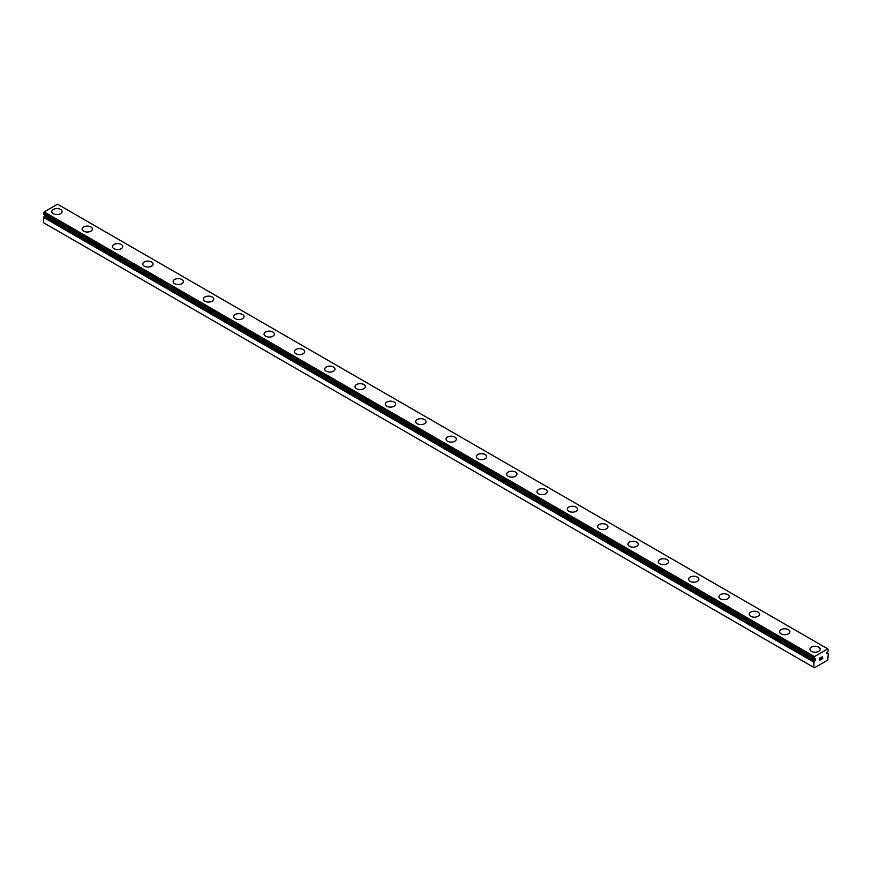 <?xml version="1.0" encoding="UTF-8"?>
<svg xmlns="http://www.w3.org/2000/svg" width="872" height="872" viewBox="0 0 872 872"><rect width="100%" height="100%" fill="white"/><g stroke="black" fill="none" stroke-linecap="round" stroke-linejoin="round"><path stroke-width="1.31" d="M814.47 659.363L813.947 659.058A1.951 1.134 -60 0 1 814.241 659.145A1.951 1.134 -60 0 1 814.47 659.363L815.767 658.905L815.157 660.42L44.908 215.722L44.232 216.234A1.951 1.134 -60 0 1 43.698 217.15L43.6 222.752L813.849 667.451L813.947 661.848L43.698 217.15M813.849 667.451L814.448 667.799L827.79 660.104L828.302 653.553A1.951 1.134 -60 0 1 827.997 653.466A1.951 1.134 -60 0 1 827.768 653.248L826.471 653.717L827.768 651.689A1.951 1.134 -60 0 1 828.302 650.774L827.79 648.899L57.552 204.201L44.21 211.896L43.654 214.349L813.87 659.014M51.797 211.547A5.145 2.976 180 0 1 54.969 208.8A5.145 2.976 180 0 1 60.582 209.454A5.145 2.976 180 0 1 62.086 211.558A5.145 2.976 180 0 1 58.915 214.294A5.145 2.976 180 0 1 53.301 213.651A5.145 2.976 180 0 1 51.797 211.547A5.145 2.976 180 0 1 54.98 208.822A5.145 2.976 180 0 1 60.582 209.465A5.145 2.976 180 0 1 62.086 211.547M90.906 226.971A5.145 2.976 180 0 1 92.41 229.064A5.145 2.976 180 0 1 89.238 231.799A5.145 2.976 180 0 1 83.625 231.156A5.145 2.976 180 0 1 82.121 229.064A5.145 2.976 180 0 1 85.303 226.328A5.145 2.976 180 0 1 90.906 226.971M82.121 229.064A5.145 2.976 180 0 1 85.303 226.317A5.145 2.976 180 0 1 90.906 226.96A5.145 2.976 180 0 1 92.41 229.064M112.444 246.569A5.145 2.976 180 0 1 115.627 243.822A5.145 2.976 180 0 1 121.23 244.465A5.145 2.976 180 0 1 122.734 246.569A5.145 2.976 180 0 1 119.562 249.316A5.145 2.976 180 0 1 113.949 248.673A5.145 2.976 180 0 1 112.444 246.569A5.145 2.976 180 0 1 115.627 243.833A5.145 2.976 180 0 1 121.23 244.476A5.145 2.976 180 0 1 122.734 246.569M142.768 264.085A5.145 2.976 180 0 1 145.951 261.338A5.145 2.976 180 0 1 151.554 261.992A5.145 2.976 180 0 1 153.058 264.085M151.554 261.971A5.145 2.976 180 0 1 153.058 264.074A5.145 2.976 180 0 1 149.886 266.821A5.145 2.976 180 0 1 144.272 266.178A5.145 2.976 180 0 1 142.768 264.074A5.145 2.976 180 0 1 145.951 261.328A5.145 2.976 180 0 1 151.554 261.971M173.092 281.58A5.145 2.976 180 0 1 176.275 278.833A5.145 2.976 180 0 1 181.877 279.476A5.145 2.976 180 0 1 183.393 281.591A5.145 2.976 180 0 1 180.21 284.327A5.145 2.976 180 0 1 174.607 283.683A5.145 2.976 180 0 1 173.092 281.58A5.145 2.976 180 0 1 176.275 278.855A5.145 2.976 180 0 1 181.877 279.498A5.145 2.976 180 0 1 183.393 281.58M212.201 297.003A5.145 2.976 180 0 1 213.716 299.096A5.145 2.976 180 0 1 210.534 301.832A5.145 2.976 180 0 1 204.931 301.189A5.145 2.976 180 0 1 203.416 299.085A5.145 2.976 180 0 1 206.599 296.36A5.145 2.976 180 0 1 212.201 297.003M203.416 299.085A5.145 2.976 180 0 1 206.599 296.349A5.145 2.976 180 0 1 212.201 296.992A5.145 2.976 180 0 1 213.716 299.085M233.74 316.601A5.145 2.976 180 0 1 236.922 313.855A5.145 2.976 180 0 1 242.525 314.498A5.145 2.976 180 0 1 244.04 316.601A5.145 2.976 180 0 1 240.857 319.337A5.145 2.976 180 0 1 235.255 318.694A5.145 2.976 180 0 1 233.74 316.601A5.145 2.976 180 0 1 236.922 313.865A5.145 2.976 180 0 1 242.525 314.509A5.145 2.976 180 0 1 244.04 316.601M264.063 334.107A5.145 2.976 180 0 1 267.246 331.36A5.145 2.976 180 0 1 272.849 332.003A5.145 2.976 180 0 1 274.364 334.107A5.145 2.976 180 0 1 271.181 336.854A5.145 2.976 180 0 1 265.579 336.211A5.145 2.976 180 0 1 264.063 334.107A5.145 2.976 180 0 1 267.246 331.371A5.145 2.976 180 0 1 272.849 332.014A5.145 2.976 180 0 1 274.364 334.107M294.398 351.612A5.145 2.976 180 0 1 297.57 348.865A5.145 2.976 180 0 1 303.183 349.509A5.145 2.976 180 0 1 304.688 351.623A5.145 2.976 180 0 1 301.505 354.359A5.145 2.976 180 0 1 295.902 353.716A5.145 2.976 180 0 1 294.398 351.612A5.145 2.976 180 0 1 297.581 348.876A5.145 2.976 180 0 1 303.183 349.53A5.145 2.976 180 0 1 304.688 351.612M333.507 367.036A5.145 2.976 180 0 1 335.012 369.128A5.145 2.976 180 0 1 331.829 371.864A5.145 2.976 180 0 1 326.226 371.221A5.145 2.976 180 0 1 324.722 369.118A5.145 2.976 180 0 1 327.905 366.393A5.145 2.976 180 0 1 333.507 367.036M324.722 369.118A5.145 2.976 180 0 1 327.894 366.371A5.145 2.976 180 0 1 333.507 367.025A5.145 2.976 180 0 1 335.012 369.118M355.046 386.623A5.145 2.976 180 0 1 358.218 383.887A5.145 2.976 180 0 1 363.831 384.53A5.145 2.976 180 0 1 365.335 386.634A5.145 2.976 180 0 1 362.153 389.37A5.145 2.976 180 0 1 356.55 388.727A5.145 2.976 180 0 1 355.046 386.623A5.145 2.976 180 0 1 358.228 383.898A5.145 2.976 180 0 1 363.831 384.541A5.145 2.976 180 0 1 365.335 386.623M385.37 404.139A5.145 2.976 180 0 1 388.541 401.393A5.145 2.976 180 0 1 394.155 402.036A5.145 2.976 180 0 1 395.659 404.139A5.145 2.976 180 0 1 392.487 406.886A5.145 2.976 180 0 1 386.874 406.232A5.145 2.976 180 0 1 385.37 404.139A5.145 2.976 180 0 1 388.552 401.403A5.145 2.976 180 0 1 394.155 402.047A5.145 2.976 180 0 1 395.659 404.139M415.693 421.645A5.145 2.976 180 0 1 418.865 418.898A5.145 2.976 180 0 1 424.479 419.541A5.145 2.976 180 0 1 425.983 421.656A5.145 2.976 180 0 1 422.811 424.392A5.145 2.976 180 0 1 417.198 423.748A5.145 2.976 180 0 1 415.693 421.645A5.145 2.976 180 0 1 418.876 418.909A5.145 2.976 180 0 1 424.479 419.552A5.145 2.976 180 0 1 425.983 421.645M454.803 437.068A5.145 2.976 180 0 1 456.307 439.161A5.145 2.976 180 0 1 453.135 441.897A5.145 2.976 180 0 1 447.521 441.254A5.145 2.976 180 0 1 446.017 439.15A5.145 2.976 180 0 1 449.2 436.414A5.145 2.976 180 0 1 454.803 437.068M446.017 439.15A5.145 2.976 180 0 1 449.189 436.403A5.145 2.976 180 0 1 454.803 437.046A5.145 2.976 180 0 1 456.307 439.15M476.341 456.656A5.145 2.976 180 0 1 479.513 453.909A5.145 2.976 180 0 1 485.126 454.563A5.145 2.976 180 0 1 486.631 456.666A5.145 2.976 180 0 1 483.459 459.402A5.145 2.976 180 0 1 477.845 458.759A5.145 2.976 180 0 1 476.341 456.656A5.145 2.976 180 0 1 479.524 453.93A5.145 2.976 180 0 1 485.126 454.574A5.145 2.976 180 0 1 486.631 456.656M506.665 474.172A5.145 2.976 180 0 1 509.848 471.425A5.145 2.976 180 0 1 515.45 472.068A5.145 2.976 180 0 1 516.954 474.172A5.145 2.976 180 0 1 513.782 476.908A5.145 2.976 180 0 1 508.169 476.265A5.145 2.976 180 0 1 506.665 474.172A5.145 2.976 180 0 1 509.848 471.436A5.145 2.976 180 0 1 515.45 472.079A5.145 2.976 180 0 1 516.954 474.172M536.989 491.677A5.145 2.976 180 0 1 540.171 488.93A5.145 2.976 180 0 1 545.774 489.574A5.145 2.976 180 0 1 547.278 491.677A5.145 2.976 180 0 1 544.106 494.424A5.145 2.976 180 0 1 538.493 493.77A5.145 2.976 180 0 1 536.989 491.677A5.145 2.976 180 0 1 540.171 488.941A5.145 2.976 180 0 1 545.774 489.584A5.145 2.976 180 0 1 547.278 491.677M576.098 507.101A5.145 2.976 180 0 1 577.602 509.194A5.145 2.976 180 0 1 574.43 511.929A5.145 2.976 180 0 1 568.817 511.286A5.145 2.976 180 0 1 567.312 509.183A5.145 2.976 180 0 1 570.495 506.447A5.145 2.976 180 0 1 576.098 507.101M567.312 509.183A5.145 2.976 180 0 1 570.495 506.436A5.145 2.976 180 0 1 576.098 507.079A5.145 2.976 180 0 1 577.602 509.183M606.422 524.606A5.145 2.976 180 0 1 607.937 526.699A5.145 2.976 180 0 1 604.754 529.435A5.145 2.976 180 0 1 599.151 528.792A5.145 2.976 180 0 1 597.636 526.688A5.145 2.976 180 0 1 600.819 523.963A5.145 2.976 180 0 1 606.422 524.606M597.636 526.688A5.145 2.976 180 0 1 600.819 523.941A5.145 2.976 180 0 1 606.422 524.584A5.145 2.976 180 0 1 607.937 526.688M627.96 544.193A5.145 2.976 180 0 1 631.143 541.458A5.145 2.976 180 0 1 636.745 542.101A5.145 2.976 180 0 1 638.26 544.204A5.145 2.976 180 0 1 635.078 546.94A5.145 2.976 180 0 1 629.475 546.297A5.145 2.976 180 0 1 627.96 544.193A5.145 2.976 180 0 1 631.143 541.468A5.145 2.976 180 0 1 636.745 542.112A5.145 2.976 180 0 1 638.26 544.193M658.284 561.71A5.145 2.976 180 0 1 661.467 558.963A5.145 2.976 180 0 1 667.069 559.606A5.145 2.976 180 0 1 668.584 561.71A5.145 2.976 180 0 1 665.401 564.446A5.145 2.976 180 0 1 659.799 563.803A5.145 2.976 180 0 1 658.284 561.71A5.145 2.976 180 0 1 661.467 558.974A5.145 2.976 180 0 1 667.069 559.617A5.145 2.976 180 0 1 668.584 561.71M688.608 579.215A5.145 2.976 180 0 1 691.79 576.468A5.145 2.976 180 0 1 697.393 577.111A5.145 2.976 180 0 1 698.908 579.215A5.145 2.976 180 0 1 695.725 581.962A5.145 2.976 180 0 1 690.123 581.319A5.145 2.976 180 0 1 688.608 579.215A5.145 2.976 180 0 1 691.79 576.479A5.145 2.976 180 0 1 697.393 577.122A5.145 2.976 180 0 1 698.908 579.215M727.728 594.639A5.145 2.976 180 0 1 729.232 596.731A5.145 2.976 180 0 1 726.049 599.467A5.145 2.976 180 0 1 720.446 598.824A5.145 2.976 180 0 1 718.942 596.721A5.145 2.976 180 0 1 722.125 593.985A5.145 2.976 180 0 1 727.728 594.639M718.942 596.721A5.145 2.976 180 0 1 722.114 593.974A5.145 2.976 180 0 1 727.728 594.617A5.145 2.976 180 0 1 729.232 596.721M749.266 614.226A5.145 2.976 180 0 1 752.438 611.479A5.145 2.976 180 0 1 758.051 612.133A5.145 2.976 180 0 1 759.556 614.237A5.145 2.976 180 0 1 756.373 616.973A5.145 2.976 180 0 1 750.77 616.33A5.145 2.976 180 0 1 749.266 614.226A5.145 2.976 180 0 1 752.449 611.501A5.145 2.976 180 0 1 758.051 612.144A5.145 2.976 180 0 1 759.556 614.226M779.59 631.742A5.145 2.976 180 0 1 782.773 629.006A5.145 2.976 180 0 1 788.375 629.649A5.145 2.976 180 0 1 789.879 631.742M788.375 629.639A5.145 2.976 180 0 1 789.879 631.731A5.145 2.976 180 0 1 786.697 634.478A5.145 2.976 180 0 1 781.094 633.835A5.145 2.976 180 0 1 779.59 631.731A5.145 2.976 180 0 1 782.762 628.995A5.145 2.976 180 0 1 788.375 629.639M809.914 649.248A5.145 2.976 180 0 1 813.086 646.501A5.145 2.976 180 0 1 818.699 647.144A5.145 2.976 180 0 1 820.203 649.248A5.145 2.976 180 0 1 817.031 651.994A5.145 2.976 180 0 1 811.418 651.34A5.145 2.976 180 0 1 809.914 649.248A5.145 2.976 180 0 1 813.096 646.512A5.145 2.976 180 0 1 818.699 647.155A5.145 2.976 180 0 1 820.203 649.248M819.822 658.153L819.822 659.025L820.803 657.586L819.822 658.153M819.822 660.049L820.803 659.494L819.822 660.049M819.691 660.268L820.803 659.635L819.702 660.268L819.702 658.077L820.803 657.433M821.555 657.553L822.569 656.627M822.579 657.27L822.307 657.837L822.569 657.27M822.307 657.837L821.718 658.96L822.307 657.837M821.718 658.96L822.754 658.36L821.718 658.96M821.446 659.265L822.754 658.502L821.446 659.265L822.536 657.063L821.773 657.117L822.536 656.867M813.947 659.058L814.448 656.594L827.79 648.899M813.947 661.848A1.951 1.134 -60 0 0 814.47 660.932L815.157 660.42M827.092 653.531L826.329 653.084M814.448 656.594L44.21 211.896M813.849 657.771L43.6 213.073M827.692 653.204L826.58 652.561M827.604 653.237L826.536 652.616M813.849 658.927L43.6 214.229M814.644 660.714L44.396 216.016M814.47 660.932L44.232 216.234M813.849 662.099L43.6 217.4M814.503 659.396L43.654 214.349"/></g></svg>
